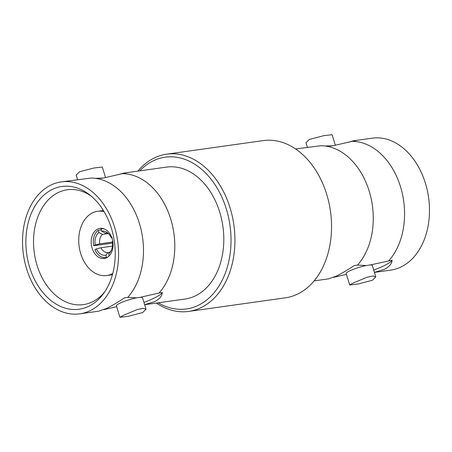 <?xml version="1.0" encoding="UTF-8"?>
<svg xmlns="http://www.w3.org/2000/svg" width="452" height="452" viewBox="0 0 452 452"><rect width="100%" height="100%" fill="white"/><g stroke="black" fill="none" stroke-linecap="round" stroke-linejoin="round"><path stroke-width="0.68" d="M79.823 313.829A66.619 47.596 82 0 0 89.908 310.784A66.619 47.596 -98 0 0 116.373 234.017A66.619 47.596 -98 0 0 61.269 181.89A66.619 47.596 -98 0 0 51.189 184.936A66.619 47.596 82 0 0 24.724 261.702A66.619 47.596 82 0 0 79.823 313.829L98.705 311.174L106.553 308.445C111.435 306.049 117.435 302.518 124.537 297.84L127.78 297.382L136.493 297.868A13.667 2.091 162.9 0 0 119.995 303.151A13.667 2.091 162.9 0 0 116.401 305.84L119.921 317.293L123.707 315.213L137.464 309.467L143.386 308.292L146.052 309.253L142.646 312.552L128.278 316.315L119.921 317.293M88.558 306.399A61.975 44.279 82 0 1 29.651 267.296A61.975 44.279 82 0 1 52.539 189.32A61.975 44.279 -98 0 1 89.428 194.654A61.975 44.279 -98 0 1 103.367 293.794A61.975 44.279 -98 0 1 88.558 306.399M146.052 309.253L142.527 297.8A13.667 2.091 162.9 0 0 140.137 297.359L159.087 292.981A66.619 47.596 82 0 0 170.726 219.062A66.619 47.596 82 0 0 122.373 173.653L103.429 178.031L95.242 178.325A66.619 47.596 82 0 0 91.067 178.054L61.269 181.89M95.242 178.325A66.619 47.596 82 0 1 140.222 226.226A66.619 47.596 82 0 1 127.78 297.382M103.429 178.031A13.667 2.091 162.9 0 0 100.423 178.421M105.565 177.642L102.293 167.02L93.943 167.997L79.575 171.76L76.168 175.06L77.563 179.602M116.656 306.671L103.898 309.62M140.137 297.359A13.667 2.091 162.9 0 0 136.493 297.868M159.087 292.981L162.325 292.523A34.516 5.283 -17.1 0 1 143.956 302.433M122.373 173.653L125.616 173.201L123.515 173.139L166.5 167.093A66.619 47.596 -98 0 1 221.604 219.22A66.619 47.596 -98 0 1 195.134 295.987A66.619 47.596 82 0 1 185.054 299.032L144.657 304.71M162.325 292.523C161.997 296.246 159.353 299.314 154.381 301.716L144.64 304.665M118.317 174.698L123.515 173.139M158.262 302.8A76.631 54.748 -98 0 0 198.044 305.439A76.631 54.748 -98 0 0 226.345 209.033A76.631 54.748 -98 0 0 153.51 160.686A76.631 54.748 -98 0 0 139.708 170.862M156.415 303.06A79.388 56.72 -98 0 0 188.744 311.411A79.388 56.72 -98 0 0 200.761 307.778A79.388 56.72 -98 0 0 232.3 216.293A79.388 56.72 -98 0 0 166.635 154.177A79.388 56.72 -98 0 0 154.624 157.804A79.388 56.72 -98 0 0 137.86 171.122M188.744 311.411L285.365 297.823A79.388 56.72 -98 0 0 297.376 294.195A79.388 56.72 -98 0 0 328.92 202.711A79.388 56.72 -98 0 0 263.256 140.589L166.635 154.177M314.14 280.878L328.485 278.861L336.333 276.132C341.22 273.737 347.221 270.2 354.323 265.527L357.56 265.07L366.278 265.556A13.667 2.091 -17.1 0 1 369.917 265.041A13.667 2.091 -17.1 0 1 372.312 265.488L375.832 276.94L372.425 280.24L358.057 284.003L349.707 284.98L353.487 282.901L367.244 277.155L373.166 275.98L375.832 276.94M295.585 148.94L320.852 145.742A66.619 47.596 82 0 1 325.028 146.013A66.619 47.596 82 0 1 370.002 193.914A66.619 47.596 82 0 1 357.56 265.07M330.203 146.109A13.667 2.091 -17.1 0 1 333.209 145.719L325.028 146.013M335.344 145.329L332.079 134.707L323.722 135.685L309.354 139.448L305.947 142.747L307.343 147.29M346.435 274.358L333.683 277.302M349.707 284.98L346.181 273.528A13.667 2.091 -17.1 0 1 349.775 270.838A13.667 2.091 -17.1 0 1 366.278 265.556M369.917 265.041L392.104 260.211C391.782 263.934 389.132 266.996 384.166 269.403L374.42 272.353M373.736 270.121A34.516 5.283 162.9 0 0 392.104 260.211M388.867 260.668A66.619 47.596 82 0 0 400.506 186.749A66.619 47.596 82 0 0 352.159 141.34L333.209 145.719M352.159 141.34L355.396 140.888L353.294 140.826L372.177 138.171A66.619 47.596 -98 0 1 427.276 190.298A66.619 47.596 -98 0 1 400.811 267.064A66.619 47.596 82 0 1 390.731 270.11L374.437 272.398M348.102 142.38L353.294 140.826M104.694 291.907A57.992 41.431 -98 0 1 92.18 301.959A57.992 41.431 82 0 1 84.066 304.512A57.992 41.431 82 0 1 35.544 259.691A57.992 41.431 82 0 1 58.483 192.416A57.992 41.431 -98 0 1 67.919 189.676A57.992 41.431 -98 0 1 91.219 196.106M112.78 273.42A32.448 23.182 82 0 1 106.632 275.55A32.448 23.182 82 0 1 80.705 253.595A32.448 23.182 -98 0 1 97.598 211.293L103.389 210.479M104.09 211.643A32.448 23.182 -98 0 0 97.598 211.293M112.141 238.656A15.187 10.854 82 0 1 104.231 258.459A15.187 10.854 82 0 1 92.095 248.182A15.187 10.854 -98 0 1 99.999 228.379A15.187 10.854 -98 0 1 112.141 238.656M101.208 229.865L98.208 230.288A14.498 10.356 82 0 0 93.671 245.735L112.491 243.091M108.548 233.701A9.803 7.006 -98 0 0 105.248 233.079A9.803 7.006 -98 0 0 105.197 233.091L101.621 231.192L100.943 228.989A14.498 10.356 82 0 1 101.723 228.836A14.498 10.356 82 0 1 104.118 228.887M106.548 257.397L105.87 255.194A12.193 8.712 -98 0 1 96.417 248.916L94.875 249.651A14.498 10.356 -98 0 0 105.762 257.55A14.498 10.356 -98 0 0 106.548 257.397L107.429 257.273M98.208 230.288L98.886 232.492L102.463 234.39A9.803 7.006 -98 0 0 99.689 243.837L112.378 242.052M102.463 234.39L108.288 233.571M109.198 255.821L108.604 253.894L110.763 251.188A9.803 7.006 -98 0 0 110.983 250.99M96.417 248.916L100.892 247.752A9.803 7.006 -98 0 0 107.977 252.498A9.803 7.006 -98 0 0 108.028 252.487L109.943 252.222M100.892 247.752L112.435 246.125M111.633 237.204L111.073 237.469L112.333 237.825M111.073 237.469A12.193 8.712 -98 0 0 107.457 232.723A12.193 8.712 -98 0 0 101.621 231.192M99.689 243.837L95.214 245.007A12.193 8.712 -98 0 1 98.886 232.492M93.671 245.735L95.214 245.007M112.74 241.159L112.277 241.379A12.193 8.712 -98 0 1 110.203 252.233A12.193 8.712 -98 0 1 108.604 253.894M108.028 252.487L105.87 255.194M106.632 275.55L112.424 274.737M101.723 228.836L103.299 228.616M105.762 257.55L107.339 257.329"/></g></svg>
